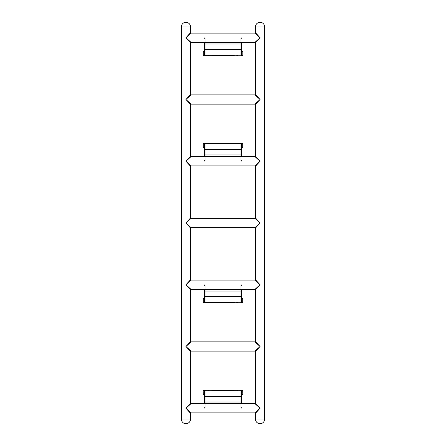 <?xml version="1.0" encoding="UTF-8"?>
<svg xmlns="http://www.w3.org/2000/svg" width="446" height="446" viewBox="0 0 446 446"><rect width="100%" height="100%" fill="white"/><g stroke="black" fill="none" stroke-linecap="round" stroke-linejoin="round"><path stroke-width="0.67" d="M260.051 37.737L255.419 32.642L260.051 37.737L255.419 42.833L260.051 37.737L254.956 33.104L260.051 37.737L254.956 42.37L260.051 37.737M260.051 99.491L255.419 94.396L260.051 99.491L255.419 104.587L260.051 99.491L254.956 94.859L260.051 99.491L254.956 104.124L260.051 99.491M260.051 161.246L255.419 156.15L260.051 161.246L255.419 166.341L260.051 161.246L254.956 156.613L260.051 161.246L254.956 165.879L260.051 161.246M260.051 223L255.419 217.904L260.051 223L255.419 228.096L260.051 223L254.956 218.367L260.051 223L254.956 227.633L260.051 223M260.051 284.754L255.419 279.659L260.051 284.754L255.419 289.85L260.051 284.754L254.956 280.121L260.051 284.754L254.956 289.387L260.051 284.754M260.051 346.509L255.419 341.413L260.051 346.509L255.419 351.604L260.051 346.509L254.956 341.876L260.051 346.509L254.956 351.141L260.051 346.509M260.051 408.263L255.419 403.167L260.051 408.263L254.956 403.63L260.051 408.263L254.956 412.896L260.051 408.263L255.419 413.358L260.051 408.263M185.949 37.737L190.581 32.642L185.949 37.737L190.581 42.833L185.949 37.737L191.044 33.104L185.949 37.737L191.044 42.37L185.949 37.737M185.949 99.491L190.581 94.396L185.949 99.491L190.581 104.587L185.949 99.491L191.044 94.859L185.949 99.491L191.044 104.124L185.949 99.491M185.949 161.246L190.581 156.15L185.949 161.246L190.581 166.341L185.949 161.246L191.044 156.613L185.949 161.246L191.044 165.879L185.949 161.246M185.949 223L190.581 217.904L185.949 223L190.581 228.096L185.949 223L191.044 218.367L185.949 223L191.044 227.633L185.949 223M185.949 284.754L190.581 279.659L185.949 284.754L190.581 289.85L185.949 284.754L191.044 280.121L185.949 284.754L191.044 289.387L185.949 284.754M185.949 346.509L190.581 341.413L185.949 346.509L190.581 351.604L185.949 346.509L191.044 341.876L185.949 346.509L191.044 351.141L185.949 346.509M185.949 408.263L190.581 403.167L185.949 408.263L190.581 413.358L185.949 408.263L191.044 403.63L185.949 408.263L191.044 412.896L185.949 408.263M192.544 403.63L191.044 403.63L190.581 403.167L190.581 351.604L191.044 351.141L254.956 351.141L255.419 351.604L255.419 403.167L254.956 403.63L199.418 403.63M192.544 156.613L191.044 156.613L190.581 156.15L190.581 104.587L191.044 104.124L254.956 104.124L255.419 104.587L255.419 156.15L254.956 156.613L199.418 156.613M241.448 407.705A0.463 0.463 180 0 1 240.985 408.168L240.985 390.35L230.632 390.233L205.015 390.35L205.015 408.168A0.463 0.463 0 0 1 204.552 407.705M241.448 160.688A0.463 0.463 0 0 1 240.985 161.151L240.985 143.289L242.373 143.25A0.463 0.318 -89.5 0 1 242.379 143.25L238.721 143.216A0.463 0.318 -89.5 0 1 238.727 143.216L205.015 143.333L205.015 161.151A0.463 0.463 180 0 1 204.552 160.688M212.742 55.744L238.721 55.767A0.463 0.318 -90.5 0 1 238.721 55.767L242.373 55.733A0.463 0.318 -90.5 0 1 242.373 55.733L212.742 55.744A0.463 0.463 -45 0 1 212.474 55.661M212.742 302.762L238.721 302.784A0.463 0.318 -90.5 0 1 238.721 302.784L242.373 302.75A0.463 0.318 -90.5 0 1 242.373 302.75L212.742 302.762A0.463 0.463 -45 0 1 212.474 302.672M241.448 302.204A0.463 0.463 180 0 1 240.985 302.667L240.985 291.026L241.448 291.026L241.448 289.387L241.448 302.249L241.448 298.541L241.576 302.254L242.713 302.265A0.463 0.334 90.5 0 1 242.373 302.728A0.463 0.463 180 0 0 242.836 302.265L242.836 302.265A0.463 0.463 180 0 1 242.373 302.75L237.818 302.784A0.463 0.463 -45 0 1 237.523 302.672A0.463 0.463 0 0 0 237.818 302.784M241.448 298.497L241.448 296.49L205.015 296.49L205.015 302.711A0.463 0.463 180 0 1 204.552 302.249L204.552 289.387L204.552 291.026L205.015 291.026L205.015 296.49L204.552 296.49M204.552 298.184A0.463 0.334 89.5 0 0 204.424 298.547L204.552 302.249L204.424 298.547L203.287 298.558L203.287 302.265A0.463 0.334 89.5 0 0 203.627 302.728L203.627 302.75A0.463 0.318 -89.5 0 0 203.627 302.75L207.279 302.784A0.463 0.318 -89.5 0 0 207.279 302.784L211.56 302.667L205.015 302.667A0.463 0.463 180 0 1 204.552 302.204M192.678 289.521L193.759 289.532L192.354 289.387A0.463 0.463 -45 0 0 192.678 289.521L199.613 289.387A0.463 0.463 -135 0 1 199.284 289.521M241.448 285.312A0.463 0.463 180 0 0 240.985 284.849L240.985 289.387L205.015 289.387L205.015 284.849A0.463 0.463 0 0 0 204.552 285.312M253.456 289.387L246.582 289.387L254.956 289.387L255.419 289.85L255.419 341.413L254.956 341.876L191.044 341.876L190.581 341.413L190.581 289.85L191.044 289.387L192.544 289.387M241.448 55.187A0.463 0.463 180 0 1 240.985 55.65L240.985 44.009L241.448 44.009L241.448 42.37L241.448 55.232L241.448 51.53L241.576 55.237L242.713 55.248A0.463 0.334 90.5 0 1 242.373 55.711A0.463 0.463 180 0 0 242.836 55.248L242.836 51.546A0.463 0.463 0 0 0 242.39 51.084A0.463 0.334 90.5 0 1 242.713 51.546L241.576 51.535A0.463 0.334 90.5 0 0 241.448 51.167M241.448 51.48L241.448 49.473L205.015 49.473L205.015 55.694A0.463 0.463 180 0 1 204.552 55.232L204.552 42.37L204.552 44.009L205.015 44.009L205.015 49.473L204.552 49.473M204.552 51.167A0.463 0.334 89.5 0 0 204.424 51.535L204.552 55.232L204.424 51.535L203.287 51.546L203.287 55.248A0.463 0.334 89.5 0 0 203.627 55.711A0.463 0.318 -89.5 0 0 203.627 55.733L207.279 55.767A0.463 0.318 -89.5 0 0 207.279 55.767L211.56 55.65L205.015 55.65A0.463 0.463 180 0 1 204.552 55.187M192.678 42.504L193.759 42.515L192.354 42.37A0.463 0.463 -45 0 0 192.678 42.504L199.613 42.37A0.463 0.463 -135 0 1 199.284 42.504M241.448 38.295A0.463 0.463 180 0 0 240.985 37.832L240.985 42.37L205.015 42.37L205.015 37.832A0.463 0.463 0 0 0 204.552 38.295M253.456 42.37L246.582 42.37L254.956 42.37L255.419 42.833L255.419 94.396L254.956 94.859L191.044 94.859L190.581 94.396L190.581 42.833L191.044 42.37L192.544 42.37M181.316 26.933L190.581 26.933C190.303 24.117 188.758 22.573 185.949 22.3A4.633 4.633 0 0 0 181.316 26.933L181.316 419.067A4.633 4.633 0 0 0 185.949 423.7C188.758 423.427 190.303 421.883 190.581 419.067L181.316 419.067M264.684 26.933A4.633 4.633 0 0 0 260.051 22.3C257.242 22.573 255.697 24.117 255.419 26.933L264.684 26.933L264.684 419.067L255.419 419.067C255.697 421.883 257.242 423.427 260.051 423.7A4.633 4.633 0 0 0 264.684 419.067M203.61 55.733A0.463 0.463 0 0 1 203.164 55.271A0.463 0.463 -0 0 0 203.627 55.733A0.463 0.463 -0 0 1 203.164 55.248L203.287 51.546A0.463 0.334 89.5 0 1 203.61 51.084A0.463 0.463 0 0 0 203.164 51.546A0.463 0.463 -0 0 1 203.616 51.078A0.463 0.334 89.5 0 0 203.61 51.084M242.39 298.095A0.463 0.334 90.5 0 1 242.713 298.558L242.836 298.558A0.463 0.463 0 0 0 242.39 298.095A0.463 0.334 90.5 0 0 242.379 298.095L242.373 298.095A0.463 0.334 90.5 0 1 242.379 298.095A0.463 0.463 180 0 1 242.836 298.558L242.713 302.265L242.713 298.558L241.576 298.547A0.463 0.334 90.5 0 0 241.448 298.184M208.182 302.784L208.182 302.784A0.463 0.463 0 0 0 208.477 302.672A0.463 0.463 -135 0 1 208.182 302.784L203.621 302.75A0.463 0.463 -0 0 1 203.164 302.288L203.287 298.558A0.463 0.334 89.5 0 1 203.61 298.095A0.463 0.463 0 0 0 203.164 298.558A0.463 0.463 -0 0 1 203.616 298.095A0.463 0.334 89.5 0 0 203.61 298.095M241.448 403.63L241.448 401.991L241.448 403.63M241.448 394.52L241.448 401.991L204.552 401.991L204.552 390.768L204.552 394.47L204.424 390.763L203.287 390.752A0.463 0.334 -89.5 0 1 203.627 390.289A0.463 0.318 89.5 0 1 203.627 390.267L205.015 390.35A0.463 0.463 0 0 0 204.552 390.813M204.552 403.63L204.552 401.991L204.552 403.63M242.39 390.267A0.463 0.463 0 0 1 242.836 390.729A0.463 0.463 180 0 0 242.373 390.267A0.463 0.463 180 0 1 242.836 390.752L242.836 394.454L242.713 390.752A0.463 0.334 -90.5 0 0 242.373 390.289A0.463 0.318 90.5 0 0 242.373 390.267L238.721 390.233A0.463 0.318 90.5 0 0 238.721 390.233L237.673 390.339A0.463 0.463 45 0 1 237.718 390.334M203.61 394.916A0.463 0.334 -89.5 0 1 203.287 394.454L203.164 394.454A0.463 0.463 0 0 0 203.61 394.916A0.463 0.334 -89.5 0 0 203.621 394.922L203.627 394.922A0.463 0.334 -89.5 0 1 203.621 394.922A0.463 0.463 0 0 1 203.164 394.454L203.164 390.729A0.463 0.463 0 0 1 203.627 390.267A0.463 0.463 -0 0 0 203.164 390.752L203.287 394.454L204.424 394.465A0.463 0.334 -89.5 0 0 204.552 394.833M241.448 156.613L241.448 154.974L241.448 156.613M204.552 149.51L241.448 149.51L241.448 143.751L241.448 154.974L204.552 154.974L204.552 143.751L204.552 147.459L204.424 143.746L203.287 143.735L203.287 147.442A0.463 0.334 90.5 0 0 203.627 147.905A0.463 0.463 180 0 1 203.164 147.442L203.164 143.735A0.463 0.463 180 0 1 203.627 143.25A0.463 0.318 -90.5 0 0 203.616 143.25L203.627 143.272A0.463 0.463 180 0 0 203.164 143.735L203.287 143.735A0.463 0.334 90.5 0 1 203.627 143.272L204.759 143.283A0.463 0.334 90.5 0 0 204.424 143.746L204.552 143.751A0.463 0.463 0 0 1 205.015 143.289L204.759 143.283M204.552 156.613L204.552 154.974L204.552 156.613M237.818 143.216A0.463 0.463 0 0 0 237.523 143.328A0.463 0.463 -135 0 1 237.818 143.216L242.379 143.25A0.463 0.463 0 0 1 242.836 143.712L241.576 143.746L241.576 147.453L242.713 147.442L242.713 143.735A0.463 0.334 89.5 0 0 242.373 143.272A0.463 0.463 0 0 1 242.836 143.735L242.836 147.442A0.463 0.463 0 0 1 242.384 147.905A0.463 0.334 89.5 0 1 242.373 147.905L242.379 147.905A0.463 0.334 89.5 0 0 242.39 147.905A0.463 0.463 0 0 0 242.836 147.442L242.713 147.442A0.463 0.334 89.5 0 1 242.39 147.905M204.759 302.717A0.463 0.334 89.5 0 1 204.424 302.254L203.164 302.265A0.463 0.463 -0 0 0 203.627 302.728L205.015 302.711M242.39 55.733A0.463 0.463 0 0 0 242.836 55.271A0.463 0.463 180 0 1 242.373 55.733L237.818 55.767A0.463 0.463 -45 0 1 237.523 55.661A0.463 0.463 0 0 0 237.818 55.767M242.836 55.248L242.836 51.546A0.463 0.463 180 0 0 242.384 51.078L242.373 51.078A0.463 0.334 90.5 0 1 242.39 51.084M208.477 55.661A0.463 0.463 -135 0 1 208.182 55.767L208.182 55.767A0.463 0.463 0 0 0 208.477 55.661M241.448 143.796A0.463 0.463 0 0 0 240.985 143.333L208.182 143.216A0.463 0.463 -45 0 1 208.477 143.328A0.463 0.463 0 0 0 208.182 143.216L207.279 143.216A0.463 0.318 -90.5 0 0 207.273 143.216L208.182 143.216M207.273 390.233A0.463 0.318 89.5 0 1 207.279 390.233L203.627 390.267L207.279 390.233M208.182 390.233A0.463 0.463 0 0 1 208.477 390.339A0.463 0.463 135 0 0 208.182 390.233L212.614 390.339A0.463 0.463 45 0 1 212.664 390.334M233.665 390.467L211.56 390.35M237.523 390.339A0.463 0.463 45 0 1 237.818 390.233L237.818 390.233A0.463 0.463 0 0 0 237.523 390.339M242.39 394.916A0.463 0.334 -90.5 0 1 242.379 394.922A0.463 0.334 -90.5 0 0 242.379 394.922A0.463 0.463 180 0 0 242.836 394.454A0.463 0.463 0 0 1 242.39 394.916A0.463 0.334 -90.5 0 0 242.713 394.454L241.448 394.47M241.448 390.813A0.463 0.463 0 0 0 240.985 390.35L240.985 390.306A0.463 0.463 0 0 1 241.448 390.768L241.576 394.465A0.463 0.334 -90.5 0 1 241.448 394.833M242.836 390.752L241.576 390.763A0.463 0.334 -90.5 0 0 241.241 390.3L240.985 390.306M241.241 390.3L237.818 390.233M204.552 147.91L203.627 147.905L204.552 147.91M205.015 143.289L205.015 143.333A0.463 0.463 0 0 0 204.552 143.796M203.164 55.248L204.424 55.237A0.463 0.334 89.5 0 0 204.759 55.7L205.015 55.694M204.759 55.7L208.182 55.767M199.418 42.37L205.015 42.37L205.015 44.009L240.985 44.009L240.985 42.465L205.015 42.465A0.463 0.463 180 0 1 204.736 42.37M241.264 42.37A0.463 0.463 180 0 1 240.985 42.465L246.582 42.37M199.418 289.387L205.015 289.387L205.015 291.026L240.985 291.026L240.985 289.482L205.015 289.482A0.463 0.463 180 0 1 204.736 289.387M241.264 289.387A0.463 0.463 180 0 1 240.985 289.482L246.582 289.387M253.456 403.63L246.582 403.63M241.448 396.527L204.552 396.527M241.264 403.63A0.463 0.463 0 0 0 240.985 403.535L205.015 403.535A0.463 0.463 0 0 0 204.736 403.63M253.456 156.613L246.582 156.613M241.264 156.613A0.463 0.463 0 0 0 240.985 156.518L205.015 156.518A0.463 0.463 0 0 0 204.736 156.613M203.61 147.905A0.463 0.463 0 0 1 203.164 147.442L204.424 147.453A0.463 0.334 90.5 0 0 204.552 147.816M246.716 42.504A0.463 0.463 -45 0 1 246.387 42.37L253.646 42.37A0.463 0.463 -135 0 1 253.322 42.504M199.284 403.496A0.463 0.463 -45 0 1 199.613 403.63L192.354 403.63A0.463 0.463 -135 0 1 192.678 403.496M253.322 403.496A0.463 0.463 135 0 1 253.646 403.63L246.387 403.63A0.463 0.463 45 0 1 246.716 403.496M246.716 289.521A0.463 0.463 135 0 1 246.387 289.387L253.646 289.387A0.463 0.463 45 0 1 253.322 289.521M199.284 156.479A0.463 0.463 -45 0 1 199.613 156.613L192.354 156.613A0.463 0.463 -135 0 1 192.678 156.479M253.322 156.479A0.463 0.463 135 0 1 253.646 156.613L246.387 156.613A0.463 0.463 45 0 1 246.716 156.479M240.985 284.799A0.463 0.463 180 0 1 241.448 285.262M241.241 302.717A0.463 0.334 90.5 0 0 241.576 302.254L241.448 302.249A0.463 0.463 180 0 1 240.985 302.711M237.395 302.544L237.673 302.678A0.463 0.463 -45 0 0 237.718 302.683M234.44 302.667L233.386 302.678A0.463 0.463 -135 0 1 233.336 302.683M233.587 302.622L212.413 302.622M212.335 302.544L212.614 302.678A0.463 0.463 -45 0 0 212.664 302.683M209.386 302.667L208.327 302.678A0.463 0.463 -135 0 1 208.282 302.683M205.015 284.799A0.463 0.463 -0 0 0 204.552 285.262M240.985 37.782A0.463 0.463 180 0 1 241.448 38.244M241.241 55.7A0.463 0.334 90.5 0 0 241.576 55.237L241.448 55.232A0.463 0.463 180 0 1 240.985 55.694M237.395 55.533L237.673 55.661A0.463 0.463 -45 0 0 237.718 55.666M234.44 55.65L233.386 55.661A0.463 0.463 -135 0 1 233.336 55.666M233.587 55.611L212.413 55.611M212.335 55.533L212.614 55.661A0.463 0.463 -45 0 0 212.664 55.666M209.386 55.65L208.327 55.661A0.463 0.463 -135 0 1 208.282 55.666M205.015 37.782A0.463 0.463 -0 0 0 204.552 38.244M241.448 160.738A0.463 0.463 0 0 1 240.985 161.201M240.985 143.289A0.463 0.463 0 0 1 241.448 143.751L241.576 143.746A0.463 0.334 89.5 0 0 241.241 143.283M241.448 147.816A0.463 0.334 89.5 0 0 241.576 147.453L241.024 147.916M237.718 143.317A0.463 0.463 -135 0 0 237.662 143.322L236.614 143.333M233.336 143.317A0.463 0.463 -45 0 1 233.397 143.322L233.665 143.456M233.587 143.378L212.413 143.378M212.664 143.317A0.463 0.463 -135 0 0 212.608 143.322L211.56 143.333M208.282 143.317A0.463 0.463 -45 0 1 208.343 143.322L208.605 143.456M204.552 160.738A0.463 0.463 180 0 0 205.015 161.201M205.015 408.218A0.463 0.463 0 0 1 204.552 407.755M204.759 390.3A0.463 0.334 -89.5 0 0 204.424 390.763L204.552 390.768A0.463 0.463 0 0 1 205.015 390.306M208.605 390.467L208.327 390.339A0.463 0.463 135 0 0 208.282 390.334M233.587 390.389L212.413 390.389M240.985 408.218A0.463 0.463 180 0 0 241.448 407.755M260.051 22.3A4.633 4.633 0 0 0 255.419 26.933L255.419 32.642L254.956 33.104L191.044 33.104L190.581 32.642L190.581 26.933A4.633 4.633 0 0 0 185.949 22.3M255.419 166.341L255.419 217.904L254.956 218.367L191.044 218.367L190.581 217.904L190.581 166.341L191.044 165.879L254.956 165.879L255.419 166.341M255.419 228.096L255.419 279.659L254.956 280.121L191.044 280.121L190.581 279.659L190.581 228.096L191.044 227.633L254.956 227.633L255.419 228.096M260.051 423.7A4.633 4.633 0 0 1 255.419 419.067L255.419 413.358L254.956 412.896L191.044 412.896L190.581 413.358L190.581 419.067A4.633 4.633 0 0 1 185.949 423.7M241.448 298.541L241.024 298.084M242.39 302.75A0.463 0.463 0 0 0 242.836 302.288M237.673 302.678L236.614 302.667M233.386 302.678L233.665 302.544M212.614 302.678L211.56 302.667M208.327 302.678L208.605 302.544M203.164 302.288A0.463 0.463 0 0 0 203.61 302.75M241.448 51.53L241.024 51.067M237.673 55.661L236.614 55.65M233.386 55.661L233.665 55.533M212.614 55.661L211.56 55.65M208.327 55.661L208.605 55.533M242.836 143.712A0.463 0.463 0 0 0 242.39 143.25M237.395 143.456L237.673 143.322M234.44 143.333L233.386 143.322M212.335 143.456L212.614 143.322M209.386 143.333L208.327 143.322M203.61 143.25A0.463 0.463 0 0 0 203.164 143.712M204.552 394.47L204.976 394.933M203.61 390.267A0.463 0.463 0 0 0 203.164 390.729M208.327 390.339L209.386 390.35M212.614 390.339L212.335 390.467M234.44 390.35L236.614 390.35M237.673 390.339L237.395 390.467"/></g></svg>
